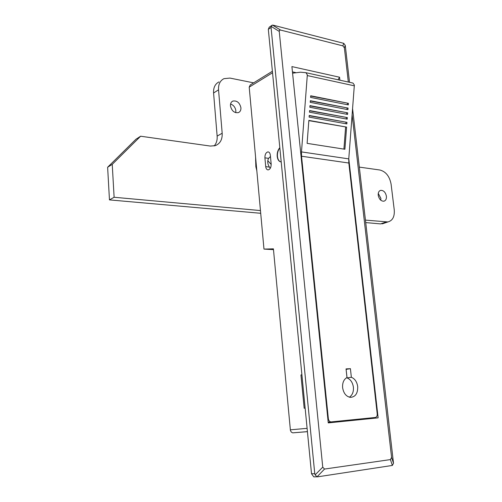 <?xml version="1.0" encoding="UTF-8"?>
<svg xmlns="http://www.w3.org/2000/svg" width="502" height="502" viewBox="0 0 502 502"><rect width="100%" height="100%" fill="white"/><g stroke="black" fill="none" stroke-linecap="round" stroke-linejoin="round"><path stroke-width="0.75" d="M270.346 168.176L269.411 167.097C267.516 163.959 267.24 161.042 268.583 158.343L270.465 156.555M281.208 161.933C278.999 161.694 277.669 159.849 277.204 156.398C276.991 152.828 277.863 149.916 279.821 147.651M338.053 79.78L339.559 77.226L291.907 66.59L328.258 422.897L378.138 417.852L352.523 420.256L352.473 419.772M314.497 476.881L313.763 476.85L311.516 473.75L268.319 29.317L269.254 27.183L271.833 25.414M273.483 249.638L263.977 249.092L249.199 87.141L250.266 84.932L272.391 71.246M348.325 82.046L344.378 47.834L342.879 45.864L343.732 43.341L345.219 45.293L345.37 46.297L349.53 82.309M352.605 108.89L393.505 463.271L392.357 465.442L390.424 459.594L391.585 457.416L352.128 115.058M342.879 45.864L280.555 30.064L279.514 30.239L279.25 31.413L271.199 26.443L272.159 25.188L273.264 25.2L343.732 43.341M311.516 473.75L314.76 473.668L271.061 27.441L268.319 29.317M392.357 465.442L317.747 476.812L313.763 476.85M339.559 77.226L339.892 80.182M348.783 158.657L378.138 417.852M279.25 31.413L322.748 467.167L324.53 469.056L390.424 459.594M314.76 473.668L315.13 474.848L322.748 467.167M271.199 26.443L271.061 27.441M324.53 469.056L317.076 476.781M301.897 374.799L300.943 374.956L304.174 408.226L305.134 408.113M265.727 166.62C266.016 168.785 266.851 169.877 268.212 169.908C270.208 169.268 271.193 167.298 271.168 163.991L270.333 155.143C270.038 153.022 269.229 151.943 267.899 151.899C265.884 152.533 264.887 154.516 264.905 157.841L265.727 166.62L269.411 167.097M307.425 431.67L292.679 432.856L291.285 432.09L290.426 430.471L273.408 248.835L263.977 249.092M292.446 71.88L295.584 72.57M328.239 422.709L352.523 420.256M301.909 374.9L300.943 374.956M316.925 476.731L315.13 474.848M306.007 72.708L352.981 83.068L354.356 85.014L348.764 158.883L348.827 163.024L377.228 413.987C377.309 415.976 376.657 417.137 375.258 417.482L328.189 422.195M354.374 85.836L307.274 75.564L307.262 74.704L305.925 72.696L300.472 72.194L292.578 73.173M342.615 387.669C343.556 393.267 346.116 396.492 350.308 397.364C355.391 397.032 357.857 393.449 357.706 386.628C356.985 381.846 354.864 378.728 351.35 377.272L350.421 368.675L346.047 368.901L346.976 377.529C343.776 379.405 342.32 382.788 342.615 387.669M349.348 397.189C352.366 395.193 353.715 391.867 353.395 387.218C352.68 382.468 350.565 379.368 347.064 377.918L351.35 377.272M309.1 117.11L346.851 123.925L346.97 122.344L309.226 115.473L309.1 117.11M309.477 112.191L347.215 119.175L347.334 117.587L309.602 110.547L309.477 112.191M309.847 107.265L347.579 114.418L347.698 112.837L309.972 105.621L309.847 107.265M307.111 143.359L344.905 149.263L346.606 127.094L308.855 120.392L307.111 143.359M307.274 75.564L301.489 151.905L348.764 158.883M310.594 97.407L348.306 104.905L348.432 103.324L310.719 95.769L310.594 97.407M310.349 100.695L310.223 102.339L347.942 109.662L348.062 108.081L310.349 100.695M348.827 163.024L301.539 156.229L328.352 418.737C328.634 420.519 329.45 421.573 330.793 421.893L331.257 421.9M301.539 156.229L301.489 151.905M347.064 377.918L346.098 369.372M346.142 369.365L350.421 368.675M310.694 96.077L348.432 103.324M347.321 104.711L347.415 103.425M310.324 100.996L348.062 108.081M346.951 109.474L347.051 108.175M308.83 120.649L346.606 127.094M343.914 149.107L345.596 127.163M309.954 105.909L347.698 112.837M346.587 114.23L346.687 112.925M309.577 110.823L347.334 117.587M346.223 118.993L346.324 117.675M309.207 115.736L346.97 122.344M345.859 123.749L345.96 122.419M280.976 161.92C279.024 161.406 277.851 159.573 277.455 156.436C277.236 153.041 278.033 150.205 279.846 147.927M386.408 196.244C386.603 198.987 385.756 200.643 383.854 201.208C380.974 201.195 379.098 199.225 378.226 195.291C378.037 192.567 378.878 190.923 380.736 190.346C383.641 190.327 385.53 192.291 386.408 196.244M378.263 193.389L380.855 198.309L380.817 200.242M240.916 107.742C241.048 110.17 240.213 111.795 238.425 112.611C234.334 113.176 231.679 110.929 230.456 105.884C230.336 103.494 231.14 101.887 232.878 101.059C236.994 100.438 239.674 102.665 240.916 107.742M230.569 104.002C233.543 105.087 235.306 107.334 235.858 110.741L235.727 112.686M260.707 213.287L109.461 199.89L107.629 167.254L135.916 139.274L140.623 136.218L210.376 146.069L215.364 145.63C220.19 143.61 222.461 139.481 222.179 133.237L218.539 89.814C218.263 84.386 220.064 80.671 223.942 78.67L229.941 78.08L253.623 82.855M214.116 145.975C216.412 143.434 217.422 140.146 217.14 136.105L213.582 93.002C213.319 87.605 215.12 83.916 218.979 81.914M384.331 223.158L380.579 223.898L365.738 222.587M260.456 210.57L114.117 197.261L112.235 164.355L140.623 136.218M359.325 167.11L379.926 170.015C385.862 171.615 389.583 176.321 391.089 184.134L394.246 209.886C394.729 216.626 392.62 220.648 387.914 221.94L365.45 220.114M256.811 170.611L255.851 166.708L255.581 157.107M107.629 167.254L112.235 164.355M109.461 199.89L114.117 197.261M267.798 160.715L271.199 164.455M272.517 25.1L280.555 30.064M391.585 457.416L393.505 463.271M345.219 45.293L344.378 47.834M290.319 429.831L307.105 428.344M272.536 72.752L249.199 87.141M268.583 158.343L264.905 157.841M327.844 418.787L328.352 418.737M217.14 136.105L222.179 133.237M213.582 93.002L218.539 89.814M380.579 223.898L386.176 221.997M270.063 156.806L270.471 156.605M255.537 160.678L255.888 160.502M268.576 151.999L267.899 151.899M292.679 432.856L307.419 431.62M330.793 421.893L328.245 422.169M382.311 223.842L387.914 221.94M231.93 101.636L232.878 101.059M379.939 190.653L380.736 190.346"/></g></svg>
